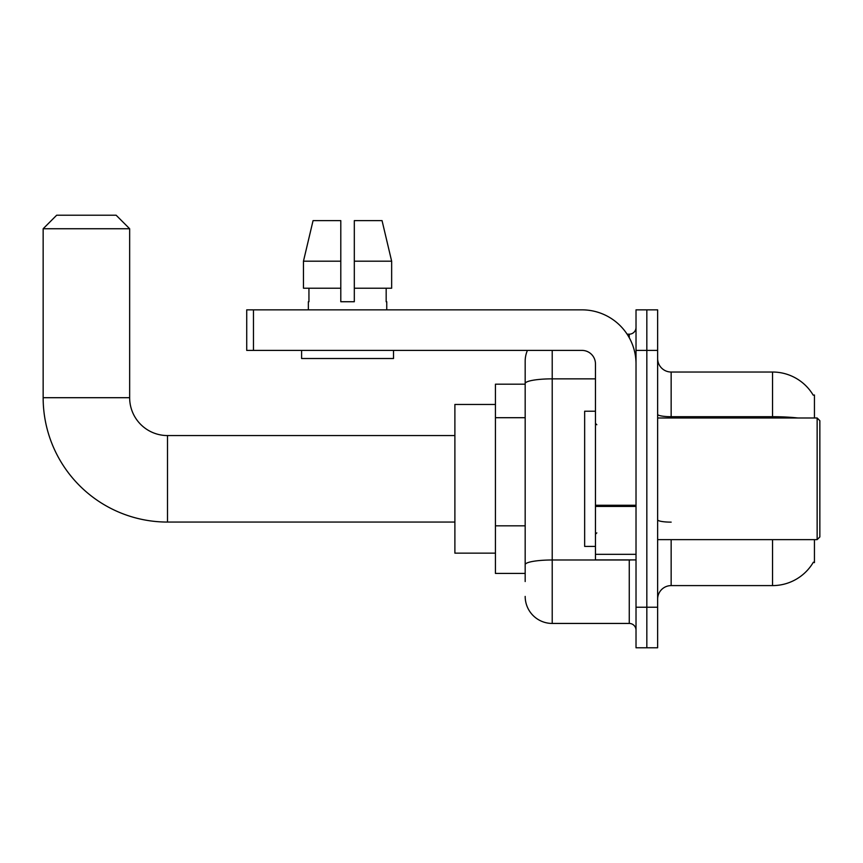 <?xml version="1.0" encoding="UTF-8"?>
<svg xmlns="http://www.w3.org/2000/svg" width="863" height="863" viewBox="0 0 863 863"><rect width="100%" height="100%" fill="white"/><g stroke="black" fill="none" stroke-linecap="round" stroke-linejoin="round"><path stroke-width="1.29" d="M814.445 417.983L814.445 395.006L813.216 395.168A47.314 47.314 0 0 0 772.536 372.029A47.314 47.314 0 0 1 813.119 395.006A47.314 47.314 0 0 0 772.536 372.029L671.155 372.029A13.517 13.517 0 0 1 657.638 358.512A13.517 13.517 0 0 0 671.155 372.029L671.155 417.983M814.445 539.634L814.445 562.622L813.356 562.212A47.314 47.314 0 0 1 772.536 585.599L671.155 585.599A13.517 13.517 0 0 0 657.638 599.116M525.179 581.543L525.179 383.55L525.179 384.186L495.438 384.186L495.438 573.431L525.179 573.431M646.829 607.228L646.829 647.779L657.638 647.779L657.638 607.228L646.829 607.228L646.829 647.779L636.02 647.779L636.02 607.228L646.829 607.228L646.829 350.4L646.829 607.228M636.02 607.228L636.02 309.849L646.829 309.849L646.829 350.4L646.829 309.849L657.638 309.849L657.638 607.228M552.212 350.4L552.212 623.442L629.256 623.442L629.256 559.914M627.099 334.175L629.256 334.175A6.764 6.764 0 0 0 636.02 327.422M525.179 409.591L525.179 361.209A27.033 27.033 0 0 1 527.433 350.4M525.179 569.375L525.179 533.949M595.459 378.857L552.212 378.857A27.033 4.693 180 0 0 525.179 383.55L525.179 361.209M636.02 630.206A6.764 6.764 0 0 0 629.256 623.442M552.212 623.442A27.033 27.033 0 0 1 525.179 596.409M354.315 301.737L340.799 301.737L354.315 301.737L340.799 301.737L354.315 301.737L354.315 220.626L382.05 220.626L391.651 261.187L391.651 288.22L354.315 288.22M340.799 261.187L303.463 261.187L313.064 220.626L303.463 261.187L313.064 220.626L340.799 220.626L340.799 301.737M454.887 522.061L167.508 522.061A124.358 124.358 0 0 1 43.15 397.703L43.15 228.738L56.667 215.221L116.138 215.221L129.655 228.738L43.15 228.738M167.508 522.061L167.508 435.556A37.853 37.853 0 0 1 129.655 397.703L129.655 228.738M495.438 404.467L454.887 404.467L454.887 553.151L495.438 553.151M636.02 559.914L595.459 559.914L595.459 505.254L636.02 505.254M636.02 363.916A54.067 54.067 0 0 0 581.942 309.849L253.474 309.849L253.474 350.4L581.942 350.4A13.517 13.517 0 0 1 595.459 363.916L595.459 505.254M253.474 350.4L246.721 350.4L246.721 309.849L253.474 309.849M308.361 301.737L308.943 301.737L308.361 301.737L308.361 309.849M386.753 301.737L386.171 301.737L386.753 301.737L386.753 309.849M386.171 288.22L386.171 301.737M308.943 301.737L308.943 288.22M301.597 350.4L301.597 358.512L393.517 358.512L393.517 350.4M340.799 288.22L303.463 288.22L303.463 261.187M391.651 288.22L391.651 261.187L354.315 261.187M391.651 261.187L382.05 220.626L391.651 261.187M817.142 417.983L819.85 420.691L819.85 536.937L817.142 539.634L817.142 417.983L657.638 417.983M595.459 411.22L584.65 411.22L584.65 546.398L595.459 546.398M525.179 417.703L495.438 417.703M525.179 525.837L495.438 525.837M671.155 539.634L671.155 585.599M772.536 585.599L772.536 539.634M813.216 395.168A47.314 47.314 0 0 0 772.536 372.029L772.536 416.7L671.155 416.7A13.517 2.352 0 0 1 657.638 414.359M797.887 417.983A47.314 8.22 180 0 0 772.536 416.7L772.536 417.983M657.638 350.4L636.02 350.4M671.155 522.137A13.517 2.352 -0 0 1 657.638 519.796M631.608 559.914A6.764 1.176 0 0 1 629.256 559.99L552.212 559.99A27.033 4.693 180 0 0 525.179 564.682M629.256 337.735L629.256 334.175M43.15 397.703L129.655 397.703M636.02 506.43L595.459 506.43M595.459 554.326L636.02 554.326M454.887 435.556L167.508 435.556M657.638 539.634L817.142 539.634M596.818 424.736L595.459 423.388M596.818 532.881L595.459 534.229"/></g></svg>
